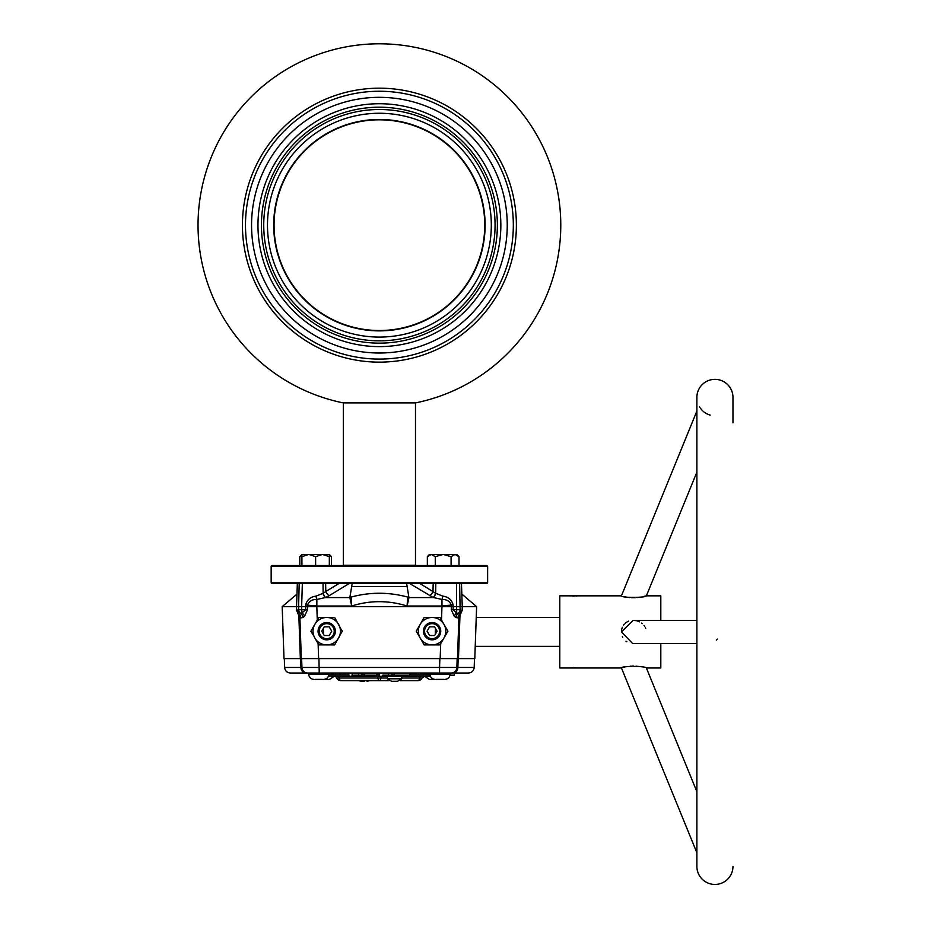 <?xml version="1.0" encoding="UTF-8"?>
<svg xmlns="http://www.w3.org/2000/svg" width="931" height="931" viewBox="0 0 931 931"><rect width="100%" height="100%" fill="white"/><g stroke="black" fill="none" stroke-linecap="round" stroke-linejoin="round"><path stroke-width="1.4" d="M560.776 225.162A181.37 181.37 0 0 0 379.406 43.792A181.37 181.37 0 0 0 198.035 225.162A181.37 181.37 0 0 1 379.406 43.792A181.37 181.37 0 0 1 415.633 402.879L343.167 402.879A181.37 181.37 0 0 1 198.035 225.162M242.432 225.162A136.973 136.973 0 0 0 379.406 362.136A136.973 136.973 0 0 0 516.379 225.162A136.973 136.973 0 0 0 379.406 88.189A136.973 136.973 0 0 0 242.432 225.162M245.481 225.162A133.924 133.924 0 0 0 379.406 359.087A133.924 133.924 0 0 0 513.33 225.162A133.924 133.924 0 0 0 379.406 91.25A133.924 133.924 0 0 0 245.481 225.162A133.924 133.924 0 0 0 379.406 359.087A133.924 133.924 0 0 0 513.33 225.162A133.924 133.924 0 0 0 379.406 91.25A133.924 133.924 0 0 0 245.481 225.162A133.924 133.924 0 0 1 379.406 91.25A133.924 133.924 0 0 1 513.33 225.162A133.924 133.924 0 0 1 379.406 359.087A133.924 133.924 0 0 1 245.481 225.162A133.924 133.924 0 0 0 379.406 359.087A133.924 133.924 0 0 0 513.33 225.162A133.924 133.924 0 0 0 379.406 91.25A133.924 133.924 0 0 0 245.481 225.162A133.924 133.924 0 0 1 379.406 91.25A133.924 133.924 0 0 1 513.33 225.162A133.924 133.924 0 0 0 379.406 91.25A133.924 133.924 0 0 0 245.481 225.162M257.968 225.162A121.437 121.437 0 0 1 379.406 103.725A121.437 121.437 0 0 1 500.843 225.162A121.437 121.437 0 0 1 379.406 346.611A121.437 121.437 0 0 1 257.968 225.162M261.425 225.162A117.981 117.981 0 0 1 379.406 107.193A117.981 117.981 0 0 1 497.375 225.162A117.981 117.981 0 0 1 379.406 343.143A117.981 117.981 0 0 1 261.425 225.162M263.741 225.162A115.665 115.665 0 0 1 379.406 109.497A115.665 115.665 0 0 1 495.071 225.162A115.665 115.665 0 0 1 379.406 340.827A115.665 115.665 0 0 1 263.741 225.162M267.488 225.162A111.918 111.918 0 0 0 379.406 337.08A111.918 111.918 0 0 0 491.312 225.162A111.918 111.918 0 0 0 379.406 113.256A111.918 111.918 0 0 0 267.488 225.162M273.691 225.162A105.703 105.703 0 0 1 379.406 119.459A105.703 105.703 0 0 1 485.109 225.162A105.703 105.703 0 0 1 379.406 330.877A105.703 105.703 0 0 1 273.691 225.162M379.406 119.459A105.703 105.703 0 0 1 485.109 225.162A105.703 105.703 0 0 1 379.406 330.866A105.703 105.703 0 0 1 273.702 225.162A105.703 105.703 0 0 1 379.406 119.459M379.406 119.82A105.343 105.343 0 0 1 484.748 225.162A105.343 105.343 0 0 1 379.406 330.517A105.343 105.343 0 0 1 274.051 225.162A105.343 105.343 0 0 1 379.406 119.82M415.156 565.524A1.152 1.152 0 0 1 415.482 565.245L343.33 565.245A1.152 1.152 0 0 1 343.644 565.524M415.482 565.245L415.482 402.89L343.33 402.89L343.33 565.245M271.887 565.524L486.913 565.524L487.635 566.246L271.165 566.246L271.887 565.524M318.111 643.67L318.635 658.601L301.318 658.601L299.91 618.009A5.772 5.772 178 0 0 298.269 614.192L301.039 613.692L305.74 609.735L307.521 609.654L304.577 616.229L302.912 617.532L299.91 618.009L301.318 658.601L284.002 658.601L282.186 606.651L296.535 606.651L297.35 583.562L299.188 583.562L271.887 583.562L271.165 582.841L487.635 582.841L487.635 566.246M271.165 582.841L271.165 566.246M487.635 582.841L486.913 583.562L459.623 583.562L460.135 609.735L461.206 610.41L460.391 610.108M419.962 583.562L435.65 593.268L442.842 596.143C448.405 596.887 451.838 599.843 453.129 604.975L453.211 606.651L462.265 606.651L461.462 583.562L302.342 583.562L301.632 606.651L305.601 606.651L305.671 604.975C306.986 599.832 310.419 596.887 315.97 596.143L322.987 593.35A5.772 2.328 -111.7 0 0 325.396 597.574L316.843 599.436C312.176 599.343 309.045 601.217 307.451 605.057L307.521 609.654M364.219 681.306L361.333 681.306L364.219 681.306M387.377 676.278L387.377 678.804L401.808 678.804L397.479 681.329L394.593 681.306L397.479 681.306M387.377 678.804L391.707 681.329L394.593 681.306M387.377 678.012L336.731 678.012A4.329 4.329 0 0 0 340.699 680.608A4.329 1.653 -90 0 1 339.187 678.012A2.886 1.106 90 0 0 338.174 676.278M334.089 676.278A2.886 2.886 0 0 1 336.731 678.012M418.1 680.608A4.329 1.653 90 0 0 419.625 678.012L422.069 678.012A4.329 4.329 0 0 1 418.1 680.608L400.062 680.608M389.123 680.608L340.699 680.608M381.931 676.278A2.886 1.106 90 0 0 380.919 678.012A4.329 1.653 90 0 1 379.406 680.608A4.329 1.653 -90 0 1 377.881 678.012A2.886 1.106 90 0 0 376.869 676.278M328.457 676.278L430.355 676.278M328.852 674.835L348.892 674.835M361.763 674.835L364.463 674.835M376.799 674.835L379.336 674.835M391.776 674.835L394.174 674.835M409.919 674.835L429.947 674.835M430.634 679.386L434.242 679.386M436.406 679.386L443.622 679.386M391.718 675.196L388.495 675.196L391.718 675.196L392.102 673.032L393.86 673.032L394.232 675.196L408.546 675.196M418.426 674.835L418.752 673.032L410.234 673.032L409.849 675.196M315.178 679.386L322.405 679.386M299.91 618.009L296.675 610.445L296.535 606.651L298.595 606.651L299.188 583.562L323.01 583.562L323.15 593.268L325.803 591.511A5.772 3.037 -121.4 0 0 329.109 595.724L325.396 597.574L349.847 597.574L352.174 583.562M296.977 594.083L282.186 606.651M459.856 615.03A5.772 2.502 -158.9 0 0 459.972 615.17L458.471 658.601L474.798 658.601L476.614 606.651L462.265 606.651L462.137 610.445L460.531 614.192A5.772 5.772 2 0 0 458.902 618.009L455.887 617.532L454.235 616.229L451.279 609.654L451.349 605.057L441.969 606.011L441.969 599.436L433.218 597.493L409.721 583.562M423.128 643.112L424.164 644.892L432.077 644.892A13.709 13.709 0 0 1 420.207 624.329A13.709 13.709 0 0 1 443.947 624.329A13.709 13.709 0 0 1 443.947 638.038L439.991 644.892L432.077 644.892A13.709 13.709 0 0 0 443.947 638.038L447.904 631.183L439.991 617.474L424.164 617.474L416.25 631.183L424.164 617.474L439.991 617.474L441.515 620.116L441.969 606.011L407.08 606.011C388.576 600.227 370.119 600.227 351.72 606.011L349.847 597.574M424.164 644.892L416.471 631.579M432.077 639.841A8.658 8.658 0 0 1 423.419 631.183A8.658 8.658 0 0 1 432.077 622.525A8.658 8.658 0 0 1 440.735 631.183A8.658 8.658 0 0 1 432.077 639.841M432.077 638.689A7.506 7.506 0 0 0 439.583 631.183A7.506 7.506 0 0 0 432.077 623.677A7.506 7.506 0 0 0 424.571 631.183A7.506 7.506 0 0 0 432.077 638.689M342.329 631.579L334.648 617.474L326.734 617.474A13.709 13.709 0 0 1 338.605 638.038A13.709 13.709 0 0 1 314.853 638.038A13.709 13.709 0 0 1 314.853 624.329L318.809 617.474L326.734 617.474A13.709 13.709 0 0 0 314.853 624.329L310.896 631.183L312.967 634.756M319.228 635.512A8.658 8.658 0 0 1 322.405 623.677A8.658 8.658 0 0 1 334.229 626.854A8.658 8.658 0 0 1 331.064 638.678A8.658 8.658 0 0 1 319.228 635.512M320.229 634.93A7.506 7.506 0 0 0 330.482 637.677A7.506 7.506 0 0 0 333.228 627.424A7.506 7.506 0 0 0 322.976 624.678A7.506 7.506 0 0 0 320.229 634.93M305.717 673.032L290.391 673.032C286.969 672.717 285.049 670.855 284.618 667.457L300.946 667.457A5.772 4.783 90 0 0 305.717 673.032L439.56 673.032L439.56 667.457L474.193 667.457C473.751 670.855 471.831 672.717 468.421 673.032L439.56 673.032L454.828 673.032L454.119 675.196L454.828 673.032M328.899 673.032L328.899 674.184L308.685 674.184L308.685 673.032L334.671 673.032L334.625 674.835M324.57 679.386L328.178 679.386M450.022 675.196L454.119 675.196M382.734 675.196L388.495 675.196L388.111 673.032L392.102 673.032M351.988 675.196L352.36 673.032L348.578 673.032L348.95 675.196L348.578 673.032L352.453 673.032L352.221 675.196L361.694 675.196L362.078 673.032L364.149 673.032L364.533 675.196L376.741 675.196L377.125 673.032L388.111 673.032M364.149 673.032L377.125 673.032M358.668 675.196L358.284 673.032L352.36 673.032M358.284 673.032L362.078 673.032M340.374 674.835L340.059 673.032L348.578 673.032M457.179 658.601L456.877 667.457L457.179 658.601M458.168 658.601L457.866 667.457A5.772 4.783 -90 0 1 453.094 673.032M300.632 658.601L300.946 667.457L439.56 667.457L439.874 658.601M307.707 673.032A5.772 5.772 0 0 1 301.935 667.457L301.621 658.601M379.406 675.196L379.022 673.032L331.064 673.032L379.406 673.032M451.104 673.032A5.772 5.772 0 0 0 456.877 667.457M319.24 673.032L318.937 658.601M321.73 631.183L324.232 626.854L329.225 626.854L331.727 631.183L329.225 635.512L324.232 635.512L321.73 631.183M342.375 630.857L334.648 644.892L318.809 644.892L314.853 638.038M429.575 635.512L427.073 631.183L429.575 626.854L434.579 626.854L437.081 631.183L434.579 635.512L429.575 635.512M446.298 628.39L441.515 620.116M407.766 597.399A5.772 4.399 -171.6 0 0 408.953 597.574L407.08 606.011L407.72 597.074C388.797 591.988 369.921 591.988 351.08 597.074L351.72 606.011L316.843 606.011L316.819 606.651L453.211 606.651L453.071 609.735L456.656 613.029L460.531 614.192L458.902 618.009L457.482 658.601L458.471 658.601M453.129 604.975L451.349 605.057C449.766 601.228 446.647 599.343 441.969 599.436A5.772 0.896 -78.1 0 0 442.842 596.143M322.987 593.35L323.15 593.268A5.772 2.351 -112 0 0 325.594 597.493M315.97 596.143A5.772 0.896 -101.9 0 0 316.843 599.436L316.843 606.011L305.671 604.975M317.285 620.116L316.819 606.651L305.601 606.651L305.74 609.735L301.725 609.735L302.144 613.029A5.772 3.736 -130.6 0 1 304.577 616.229M301.632 606.651L301.725 609.735L298.676 609.735L298.595 606.651L301.632 606.651M296.675 610.445L298.676 609.735M302.912 617.532A5.772 4.713 -107.9 0 0 301.039 613.692A5.633 4.888 -136.4 0 1 298.63 609.863M297.606 610.41A5.633 5.435 -97.4 0 0 299.247 614.204A5.772 5.47 -84.9 0 1 300.818 618.044M300.341 658.601L298.839 615.17A5.772 2.502 158.9 0 0 298.944 615.03M455.887 617.532A5.772 4.713 -72.1 0 1 457.773 613.692A5.633 4.888 -43.6 0 0 460.17 609.863M454.235 616.229A5.772 3.736 -49.4 0 1 456.656 613.029L456.469 583.562L435.801 583.562L435.65 593.268A5.772 2.351 -68 0 1 433.218 597.493M451.279 609.654L460.135 609.735M433.159 583.562L432.996 591.511A5.772 3.037 -58.6 0 1 429.691 595.724M406.626 583.562L408.953 597.574L433.415 597.574A5.772 2.328 -68.3 0 0 435.813 593.35M461.206 610.41A5.633 5.435 -82.6 0 1 459.565 614.204A5.772 5.47 -95.1 0 0 457.994 618.044M351.65 586.449L407.161 586.449L351.65 586.449M318.635 658.601L457.482 658.601L458.902 618.009M660.812 643.449L660.812 667.981L646.382 667.981C646.254 666.014 620.814 665.781 621.442 667.981L559.799 667.981L559.799 595.828L621.442 595.828L696.888 411.036L696.888 397.397A18.038 18.038 0 0 1 714.927 379.359A18.038 18.038 0 0 1 732.965 397.397L732.965 422.825M696.888 397.397L696.888 866.412A18.038 18.038 0 0 0 714.927 884.45A18.038 18.038 0 0 0 732.965 866.412M716.335 640.074L717.347 639.085M621.442 595.828C620.791 598.016 646.265 597.795 646.382 595.828L696.888 472.122L696.888 620.36L633.138 620.36L621.442 631.905L632.556 643.437M660.812 620.36L660.812 595.828L646.382 595.828L643.042 596.62M699.542 406.847L699.914 407.452M700.449 408.255L700.903 408.872M701.753 409.896L702.579 410.757M703.277 411.397L704.127 412.107M704.976 412.724L705.977 413.341M706.152 413.445L707.991 414.353M709.154 414.784L710.178 415.086M621.442 667.981L696.888 852.773M646.382 667.981L696.888 791.687M621.524 630.438L621.64 629.705M621.745 629.205L622.362 627.285M623.572 625.097L624.177 624.317M625.12 623.351L625.9 622.699M626.994 621.966L628.658 621.163M635.105 620.5L636.059 620.674M637.06 620.919L638.294 621.338M638.689 621.501L639.422 621.838M641.506 623.083L642.227 623.642M643.996 625.434L644.659 626.33M645.276 627.401L645.695 628.332M626.866 641.762L625.993 641.18M622.699 637.246L622.374 636.56M622.862 667.527L623.502 667.352M624.224 667.166L625.027 666.968M625.958 666.771L626.912 666.596M630.427 666.177L631.171 666.13M632.463 666.096L633.685 666.084M636.117 666.189L637.223 666.282M638.247 666.398L639.05 666.491M638.27 597.411L637.176 597.527M635.954 597.621L634.302 597.702M633.313 597.725L631.299 597.679M629.74 597.574L629.042 597.504M628.949 597.493L627.098 597.237M626.004 597.039L625.097 596.852M578.558 595.828L577.79 595.91M576.661 596.003L575.952 596.038M574.206 596.084L572.635 596.049M570.912 595.933L569.9 595.828M569.9 667.981L570.691 667.899M571.774 667.806L572.484 667.76M574.241 667.725L575.777 667.748M331.459 565.524L331.459 556.657L329.33 554.946M301.912 554.946L299.794 556.657L299.794 565.524M299.794 556.657L301.912 554.434L308.766 554.434L315.621 556.657L322.475 554.434L315.621 556.657L315.621 565.524M329.33 554.434L322.475 554.434L329.33 556.657L329.33 565.524L329.33 554.434L331.459 556.657M315.621 556.657L308.766 554.434L301.912 556.657L301.912 565.524M322.475 554.434L308.766 554.434M301.912 556.657L301.912 554.434M429.47 554.434L427.352 556.657L431.309 554.434L435.266 556.657L431.309 554.434L429.47 554.434L443.179 554.434L435.266 556.657L435.266 565.524M427.352 565.524L427.352 556.657M459.006 565.524L459.006 556.657L455.05 554.434L443.179 554.434L451.093 556.657L455.05 554.434L451.093 556.657L451.093 565.524M459.006 556.657L456.888 554.434L455.05 554.434M507.244 225.162A127.85 127.85 0 0 0 379.406 97.324A127.85 127.85 0 0 0 251.556 225.162A127.85 127.85 0 0 0 379.406 353.012A127.85 127.85 0 0 0 507.244 225.162M420.637 676.278A2.886 1.106 90 0 0 419.625 678.012L401.808 678.012M424.14 673.032L424.14 674.184L450.115 674.184C449.801 677.326 448.067 679.06 444.925 679.386M323.697 679.386C326.839 679.06 328.573 677.326 328.899 674.184L334.671 674.184M338.849 583.562L325.803 591.511L325.641 583.562M349.09 583.562L329.109 595.724M440.177 658.601L440.7 643.67M323.557 634.348L323.348 628.378M435.464 628.378L435.254 634.348M358.749 680.608L361.333 681.329M422.069 678.012L424.711 676.278M401.808 676.278L401.808 678.804M369.677 680.608L367.105 681.329M424.14 674.184L424.175 674.835M424.583 676.278L429.331 679.386M429.913 673.032L429.913 674.184C430.238 677.326 431.961 679.06 435.103 679.386M308.685 674.184C309.011 677.326 310.745 679.06 313.887 679.386M334.229 676.278L329.469 679.386M450.115 673.032L450.115 674.184M474.193 667.457L474.496 658.601M284.618 667.457L284.304 658.601M298.781 609.712L298.653 606.651M461.462 583.562L461.834 594.083L476.614 606.651M559.799 617.474L476.241 617.474M559.799 646.335L475.229 646.335M633.138 643.449L696.888 643.449"/></g></svg>
